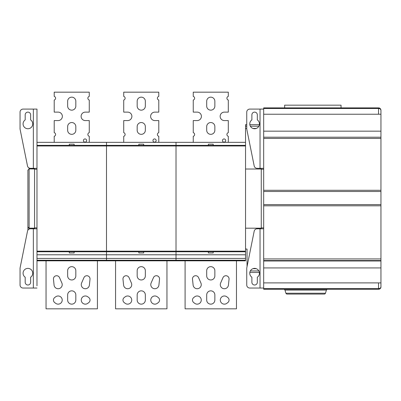 <?xml version="1.0" encoding="UTF-8"?>
<svg xmlns="http://www.w3.org/2000/svg" width="401" height="401" viewBox="0 0 401 401"><rect width="100%" height="100%" fill="white"/><g stroke="black" fill="none" stroke-linecap="round" stroke-linejoin="round"><path stroke-width="0.6" d="M263.673 107.889L378.534 107.889L341.05 107.889L341.05 105.167L284.65 105.167L284.65 107.889L263.673 107.889L263.673 289.246L378.534 289.246C379.852 289.246 380.659 288.439 380.95 286.825C380.94 287.828 380.133 288.434 378.534 288.64L378.534 282.895M378.534 114.235L378.534 107.889C380.038 108.064 380.845 108.871 380.95 110.305L380.95 286.825L380.589 288.093M380.168 288.605L379.767 288.905M379.657 288.966L378.534 289.246L378.534 288.64L263.673 288.64M378.534 107.889C379.852 107.884 380.659 108.691 380.95 110.305C380.659 109.092 379.852 108.491 378.534 108.491L263.673 108.491M380.95 114.235L263.673 114.235M380.95 131.162L263.673 131.162M380.95 137.207L263.673 137.207M380.95 138.415L263.673 138.415M380.95 190.285L263.673 190.285M380.95 191.493L263.673 191.493M380.95 204.61L263.673 204.61M380.95 205.818L263.673 205.818M380.95 258.941L263.673 258.941M380.95 260.55L263.673 260.55M380.95 260.981L263.673 260.981M380.95 267.933L263.673 267.933M380.95 282.895L263.673 282.895M284.65 107.889L341.05 107.889M326.429 290.093L284.946 290.093L285.928 293.231L325.447 293.231L326.429 290.093A1.208 1.208 0 0 1 327.582 289.246M284.946 290.093A1.208 1.208 0 0 0 283.793 289.246M285.928 293.231A1.208 1.208 0 0 0 287.081 294.078L324.294 294.078L287.081 294.078M325.447 293.231A1.208 1.208 0 0 1 324.294 294.078M263.673 109.097L249.768 109.097A3.023 3.023 0 0 0 246.745 112.12L246.745 129.047L254.184 165.914A3.023 3.023 0 0 0 257.146 168.34L263.673 168.34M251.883 119.909L251.883 114.841A2.722 2.722 0 0 1 254.605 112.12A2.722 2.722 0 0 1 257.327 114.841L257.327 119.909A4.837 4.837 0 0 1 258.605 126.626A4.837 4.837 0 0 1 251.883 127.904A4.837 4.837 0 0 1 251.883 119.909M261.257 168.34L261.257 228.791M263.673 228.791L257.146 228.791A3.023 3.023 0 0 0 254.184 231.217L246.745 268.084L246.745 285.011A3.023 3.023 0 0 0 249.768 288.033L263.673 288.033M251.883 282.294A2.722 2.722 0 0 0 254.605 285.011A2.722 2.722 0 0 0 257.327 282.294L257.327 277.221A4.837 4.837 0 0 0 257.327 269.226A4.837 4.837 0 0 0 250.605 270.505A4.837 4.837 0 0 0 251.883 277.221L251.883 282.294M247.046 249.076L246.144 249.076L247.046 249.076L247.046 266.585M246.144 249.076A0.607 0.607 0 0 1 245.537 248.475L245.813 248.981L245.537 248.475M246.745 124.661L245.537 124.661L245.537 145.974L176.019 145.974L176.019 145.368L176.019 145.974L106.496 145.974L106.496 145.368L106.496 145.974L36.977 145.974L36.977 145.368L245.537 145.368M245.537 128.44L246.745 128.44M252.921 128.44L256.289 128.44M245.537 169.016L261.257 169.016M245.537 228.189L261.257 228.189M252.921 268.69L256.289 268.69M36.977 143.162L36.977 145.368L36.977 142.345L106.496 142.345L106.496 145.368L106.496 142.345L176.019 142.345L176.019 145.368L176.019 142.345L245.537 142.345M36.977 285.828L36.977 228.791L36.977 251.161L106.496 251.161L106.496 251.763L106.496 251.161L176.019 251.161L176.019 145.974L176.019 258.414L176.019 251.161L245.537 251.161L245.537 145.974M245.537 260.229L245.537 258.414L176.019 258.414L176.019 260.229L106.496 260.229L106.496 260.83L176.019 260.83L176.019 260.229L176.019 260.83L245.537 260.83L245.537 260.229L176.019 260.229L176.019 258.414L106.496 258.414L106.496 254.785L106.496 258.414L36.977 258.414L36.977 253.968M245.537 258.414L245.537 251.161M245.537 254.785L106.496 254.785L106.496 251.763L106.496 254.785L36.977 254.785M245.537 251.763L36.977 251.763L36.977 251.161M213.197 145.368L213.197 144.16L208.36 144.16L208.36 145.368M208.36 251.763L208.36 252.971L213.197 252.971L213.197 251.763M236.47 260.83L236.47 308.83L185.087 308.83L185.087 260.83M206.695 275.883A4.08 4.08 0 0 0 210.776 279.963A4.08 4.08 0 0 0 214.856 275.883L214.856 270.745A4.08 4.08 0 0 0 210.776 266.665A4.08 4.08 0 0 0 206.695 270.745L206.695 275.883A4.08 4.08 0 0 0 210.776 279.963A4.08 4.08 0 0 0 214.856 275.883M206.695 294.925L206.695 300.063A4.08 4.08 0 0 0 210.776 304.143A4.08 4.08 0 0 0 214.856 300.063L214.856 294.925A4.08 4.08 0 0 0 210.776 290.845A4.08 4.08 0 0 0 206.695 294.925A4.08 4.08 0 0 1 210.776 290.845A4.08 4.08 0 0 1 214.856 294.925M226.826 296.8A4.08 4.08 0 0 0 220.299 300.063A4.08 4.08 0 0 0 226.826 303.331L227.793 302.605A3.173 3.173 0 0 0 227.793 297.527L226.826 296.8A4.08 4.08 0 0 0 220.299 300.063A4.08 4.08 0 0 0 226.826 303.331M194.726 303.331A4.08 4.08 0 0 0 201.257 300.063A4.08 4.08 0 0 0 194.726 296.8L193.758 297.527A3.173 3.173 0 0 0 193.758 302.605L194.726 303.331A4.08 4.08 0 0 0 201.257 300.063A4.08 4.08 0 0 0 194.726 296.8M220.635 283.021A4.08 4.08 0 0 0 224.164 288.725A4.08 4.08 0 0 0 228.435 285.071L229.046 279.236A3.173 3.173 0 0 0 222.981 277.637L220.635 283.021A4.08 4.08 0 0 0 224.164 288.725A4.08 4.08 0 0 0 228.435 285.071M193.117 285.071A4.08 4.08 0 0 0 197.387 288.725A4.08 4.08 0 0 0 200.916 283.021L198.575 277.637A3.173 3.173 0 0 0 192.505 279.236L193.117 285.071A4.08 4.08 0 0 0 197.387 288.725A4.08 4.08 0 0 0 201.257 284.65M214.856 270.745A4.08 4.08 0 0 0 210.776 266.665A4.08 4.08 0 0 0 206.695 270.745M206.695 300.063A4.08 4.08 0 0 0 210.776 304.143A4.08 4.08 0 0 0 214.856 300.063M227.793 302.605A3.173 3.173 0 0 0 227.793 297.527M229.046 279.236A3.173 3.173 0 0 0 225.888 275.733M193.247 142.345L193.247 136.32A1.905 1.905 0 0 0 193.247 132.651L193.247 120.581L197.177 120.581A4.231 4.231 0 0 0 201.407 116.35A4.231 4.231 0 0 0 197.177 112.12L193.247 112.12L193.247 100.049A1.905 1.905 0 0 0 193.247 96.38L193.247 92.17L228.309 92.17L228.309 96.38A1.905 1.905 0 0 0 228.309 100.049L228.309 112.12L224.38 112.12A4.231 4.231 0 0 0 220.149 116.35A4.231 4.231 0 0 0 224.38 120.581L228.309 120.581L228.309 132.651A1.905 1.905 0 0 0 228.309 136.32L228.309 142.345M206.695 130.255A4.08 4.08 0 0 0 210.776 134.335A4.08 4.08 0 0 0 214.856 130.255L214.856 126.626A4.08 4.08 0 0 0 210.776 122.546A4.08 4.08 0 0 0 206.695 126.626L206.695 130.255M225.678 140.53A1.604 1.604 0 0 0 224.079 138.931A1.604 1.604 0 0 0 222.475 140.53A1.604 1.604 0 0 0 224.079 142.134A1.604 1.604 0 0 0 225.678 140.53M214.856 101.237L214.856 106.075A4.08 4.08 0 0 1 210.776 110.155A4.08 4.08 0 0 1 206.695 106.075L206.695 101.237A4.08 4.08 0 0 1 210.776 97.157A4.08 4.08 0 0 1 214.856 101.237M106.496 251.161L106.496 145.974L106.496 251.161M36.977 260.229L36.977 260.83L106.496 260.83L106.496 258.414L106.496 260.229L36.977 260.229L36.977 258.414M143.673 145.368L143.673 144.16L138.836 144.16L138.836 145.368M138.836 251.763L138.836 252.971L143.673 252.971L143.673 251.763M166.951 260.83L166.951 308.83L115.563 308.83L115.563 260.83M137.177 275.883A4.08 4.08 0 0 0 141.257 279.963A4.08 4.08 0 0 0 145.337 275.883L145.337 270.745A4.08 4.08 0 0 0 141.257 266.665A4.08 4.08 0 0 0 137.177 270.745L137.177 275.883A4.08 4.08 0 0 0 141.257 279.963A4.08 4.08 0 0 0 145.337 275.883M137.177 294.925L137.177 300.063A4.08 4.08 0 0 0 141.257 304.143A4.08 4.08 0 0 0 145.337 300.063L145.337 294.925A4.08 4.08 0 0 0 141.257 290.845A4.08 4.08 0 0 0 137.177 294.925A4.08 4.08 0 0 1 141.257 290.845A4.08 4.08 0 0 1 145.337 294.925M157.307 296.8A4.08 4.08 0 0 0 150.776 300.063A4.08 4.08 0 0 0 157.307 303.331L158.275 302.605A3.173 3.173 0 0 0 158.275 297.527L157.307 296.8A4.08 4.08 0 0 0 150.776 300.063A4.08 4.08 0 0 0 157.307 303.331M125.207 303.331A4.08 4.08 0 0 0 131.734 300.063A4.08 4.08 0 0 0 125.207 296.8L124.24 297.527A3.173 3.173 0 0 0 124.24 302.605L125.207 303.331A4.08 4.08 0 0 0 131.734 300.063A4.08 4.08 0 0 0 125.207 296.8M151.117 283.021A4.08 4.08 0 0 0 154.646 288.725A4.08 4.08 0 0 0 158.916 285.071L159.528 279.236A3.173 3.173 0 0 0 153.458 277.637L151.117 283.021A4.08 4.08 0 0 0 154.646 288.725A4.08 4.08 0 0 0 158.916 285.071M123.598 285.071A4.08 4.08 0 0 0 127.869 288.725A4.08 4.08 0 0 0 131.398 283.021L129.052 277.637A3.173 3.173 0 0 0 122.987 279.236L123.598 285.071A4.08 4.08 0 0 0 127.869 288.725A4.08 4.08 0 0 0 131.734 284.65M145.337 270.745A4.08 4.08 0 0 0 141.257 266.665A4.08 4.08 0 0 0 137.177 270.745M137.177 300.063A4.08 4.08 0 0 0 141.257 304.143A4.08 4.08 0 0 0 145.337 300.063M158.275 302.605A3.173 3.173 0 0 0 158.275 297.527M159.528 279.236A3.173 3.173 0 0 0 156.37 275.733M129.052 277.637A3.173 3.173 0 0 0 126.145 275.733M123.724 142.345L123.724 136.32A1.905 1.905 0 0 0 123.724 132.651L123.724 120.581L127.653 120.581A4.231 4.231 0 0 0 131.889 116.35A4.231 4.231 0 0 0 127.653 112.12L123.724 112.12L123.724 100.049A1.905 1.905 0 0 0 123.724 96.38L123.724 92.17L158.786 92.17L158.786 96.38A1.905 1.905 0 0 0 158.786 100.049L158.786 112.12L154.856 112.12A4.231 4.231 0 0 0 150.626 116.35A4.231 4.231 0 0 0 154.856 120.581L158.786 120.581L158.786 132.651A1.905 1.905 0 0 0 158.786 136.32L158.786 142.345M137.177 130.255A4.08 4.08 0 0 0 141.257 134.335A4.08 4.08 0 0 0 145.337 130.255L145.337 126.626A4.08 4.08 0 0 0 141.257 122.546A4.08 4.08 0 0 0 137.177 126.626L137.177 130.255M156.159 140.53A1.604 1.604 0 0 0 154.555 138.931A1.604 1.604 0 0 0 152.956 140.53A1.604 1.604 0 0 0 154.555 142.134A1.604 1.604 0 0 0 156.159 140.53M145.337 101.237L145.337 106.075A4.08 4.08 0 0 1 141.257 110.155A4.08 4.08 0 0 1 137.177 106.075L137.177 101.237A4.08 4.08 0 0 1 141.257 97.157A4.08 4.08 0 0 1 145.337 101.237M36.977 288.033L23.073 288.033A3.023 3.023 0 0 1 20.05 285.011L20.05 268.084L27.489 231.217A3.023 3.023 0 0 1 30.451 228.791L36.977 228.791L36.977 145.974M74.155 145.368L74.155 144.16L69.318 144.16L69.318 145.368M69.318 251.763L69.318 252.971L74.155 252.971L74.155 251.763M97.428 260.83L97.428 308.83L46.045 308.83L46.045 260.83M67.654 275.883A4.08 4.08 0 0 0 71.739 279.963A4.08 4.08 0 0 0 75.819 275.883L75.819 270.745A4.08 4.08 0 0 0 71.739 266.665A4.08 4.08 0 0 0 67.654 270.745L67.654 275.883A4.08 4.08 0 0 0 71.739 279.963A4.08 4.08 0 0 0 75.819 275.883M67.654 294.925L67.654 300.063A4.08 4.08 0 0 0 71.739 304.143A4.08 4.08 0 0 0 75.819 300.063L75.819 294.925A4.08 4.08 0 0 0 71.739 290.845A4.08 4.08 0 0 0 67.654 294.925A4.08 4.08 0 0 1 71.739 290.845A4.08 4.08 0 0 1 75.819 294.925M87.789 296.8A4.08 4.08 0 0 0 81.258 300.063A4.08 4.08 0 0 0 87.789 303.331L88.756 302.605A3.173 3.173 0 0 0 88.756 297.527L87.789 296.8A4.08 4.08 0 0 0 81.258 300.063M55.689 303.331A4.08 4.08 0 0 0 62.215 300.063A4.08 4.08 0 0 0 55.689 296.8L54.721 297.527A3.173 3.173 0 0 0 54.721 302.605L55.689 303.331A4.08 4.08 0 0 0 62.215 300.063A4.08 4.08 0 0 0 55.689 296.8M81.598 283.021A4.08 4.08 0 0 0 85.127 288.725A4.08 4.08 0 0 0 89.398 285.071L90.004 279.236A3.173 3.173 0 0 0 83.939 277.637L81.598 283.021A4.08 4.08 0 0 0 85.127 288.725A4.08 4.08 0 0 0 89.398 285.071M54.075 285.071A4.08 4.08 0 0 0 58.346 288.725A4.08 4.08 0 0 0 61.874 283.021L59.533 277.637A3.173 3.173 0 0 0 53.468 279.236L54.075 285.071A4.08 4.08 0 0 0 58.346 288.725A4.08 4.08 0 0 0 62.215 284.65M75.819 270.745A4.08 4.08 0 0 0 71.739 266.665A4.08 4.08 0 0 0 67.654 270.745M67.654 300.063A4.08 4.08 0 0 0 71.739 304.143A4.08 4.08 0 0 0 75.819 300.063M88.756 302.605A3.173 3.173 0 0 0 88.756 297.527M54.721 297.527A3.173 3.173 0 0 0 54.721 302.605M90.004 279.236A3.173 3.173 0 0 0 83.939 277.637M59.533 277.637A3.173 3.173 0 0 0 56.621 275.733M54.205 142.345L54.205 136.32A1.905 1.905 0 0 0 54.205 132.651L54.205 120.581L58.135 120.581A4.231 4.231 0 0 0 62.366 116.35A4.231 4.231 0 0 0 58.135 112.12L54.205 112.12L54.205 100.049A1.905 1.905 0 0 0 54.205 96.38L54.205 92.17L89.268 92.17L89.268 96.38A1.905 1.905 0 0 0 89.268 100.049L89.268 112.12L85.338 112.12A4.231 4.231 0 0 0 81.107 116.35A4.231 4.231 0 0 0 85.338 120.581L89.268 120.581L89.268 132.651A1.905 1.905 0 0 0 89.268 136.32L89.268 142.345M67.654 130.255A4.08 4.08 0 0 0 71.739 134.335A4.08 4.08 0 0 0 75.819 130.255L75.819 126.626A4.08 4.08 0 0 0 71.739 122.546A4.08 4.08 0 0 0 67.654 126.626L67.654 130.255M86.636 140.53A1.604 1.604 0 0 0 85.037 138.931A1.604 1.604 0 0 0 83.433 140.53A1.604 1.604 0 0 0 85.037 142.134A1.604 1.604 0 0 0 86.636 140.53M75.819 101.237L75.819 106.075A4.08 4.08 0 0 1 71.739 110.155A4.08 4.08 0 0 1 67.654 106.075L67.654 101.237A4.08 4.08 0 0 1 71.739 97.157A4.08 4.08 0 0 1 75.819 101.237M36.977 109.097L36.977 168.34L30.451 168.34A3.023 3.023 0 0 1 27.489 165.914L20.05 129.047L20.05 112.12A3.023 3.023 0 0 1 23.073 109.097L36.977 109.097L36.977 111.303M25.188 119.909L25.188 114.841A2.722 2.722 0 0 1 27.91 112.12A2.722 2.722 0 0 1 30.631 114.841L30.631 119.909A4.837 4.837 0 0 1 31.91 126.626A4.837 4.837 0 0 1 25.188 127.904A4.837 4.837 0 0 1 25.188 119.909M34.556 168.34L34.556 228.791M25.188 282.294A2.722 2.722 0 0 0 27.91 285.011A2.722 2.722 0 0 0 30.631 282.294L30.631 277.221A4.837 4.837 0 0 0 30.631 269.226A4.837 4.837 0 0 0 23.91 270.505A4.837 4.837 0 0 0 25.188 277.221L25.188 282.294M29.118 168.029L29.118 168.946L34.556 168.946M27.91 170.104L27.91 230.179L27.91 170.154L29.118 168.946L29.118 228.189L27.91 226.976M28.802 228.144L34.556 228.189M260.043 168.34L260.043 109.097M263.673 169.247L261.257 169.247M261.257 227.883L263.673 227.883M260.043 288.033L260.043 228.791M258.876 126.175L250.334 126.175M246.745 126.175L245.537 126.175M250.334 270.956L258.876 270.956M33.348 168.34L33.348 109.097M36.977 169.247L34.556 169.247M34.556 227.883L36.977 227.883M33.348 288.033L33.348 228.791M29.118 228.189L29.118 229.101M378.8 289.231C379.842 289.281 381.211 287.607 380.805 287.647M259.382 124.661L249.828 124.661M259.382 272.469L249.828 272.469"/></g></svg>
